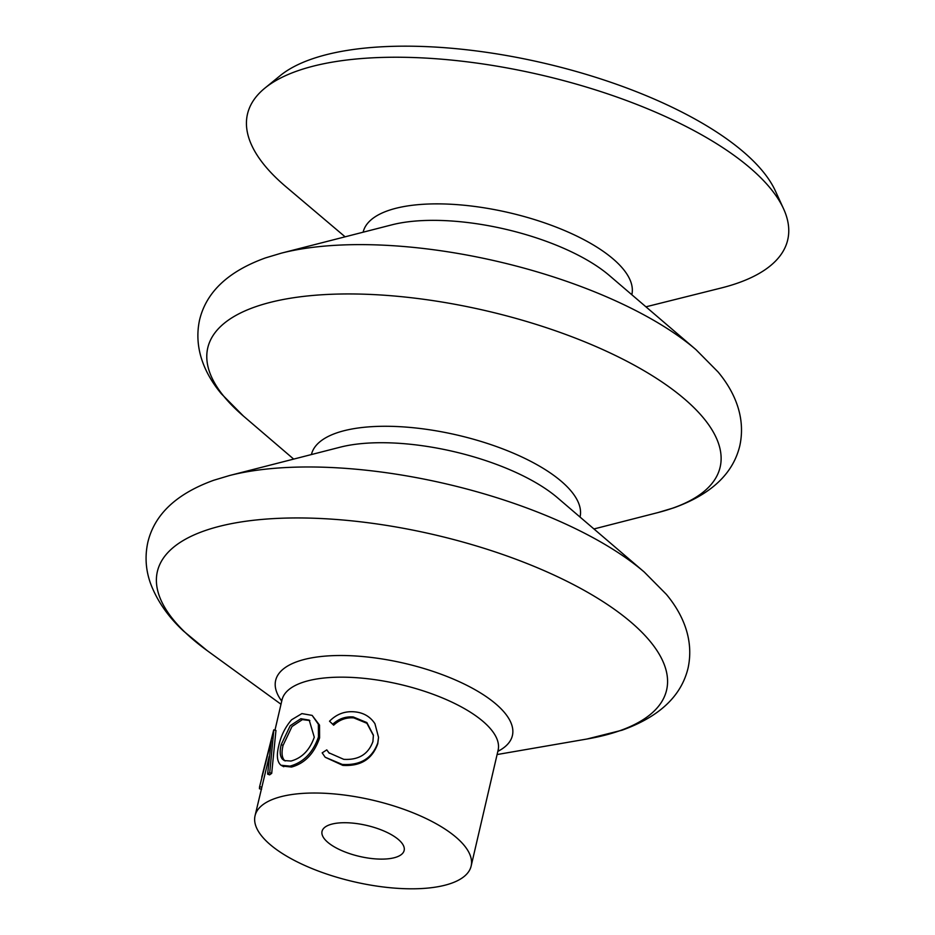 <?xml version="1.0" encoding="UTF-8"?>
<svg xmlns="http://www.w3.org/2000/svg" width="935" height="935" viewBox="0 0 935 935"><rect width="100%" height="100%" fill="white"/><g stroke="black" fill="none" stroke-linecap="round" stroke-linejoin="round"><path stroke-width="1.4" d="M309.836 720.558L302.402 719.611L291.977 726.553L283.071 745.382L281.213 744.576C279.565 751.424 279.974 756.298 282.428 759.185L284.252 760.552L290.984 761.043C301.947 758.051 309.707 750.115 314.277 737.212L309.204 720.102L300.836 718.711L290.224 725.7L281.213 744.576M283.071 745.382C281.423 752.243 281.797 757.128 284.182 760.038L285.21 760.95M291.603 719.763L301.888 713.604L312.15 715.392L318.367 724.274L318.461 736.967C312.933 752.733 303.431 762.457 289.955 766.139L281.014 765.251C277.111 762.013 276.351 755.515 278.747 745.768C280.932 735.81 285.222 727.138 291.603 719.763M283.772 766.712L281.014 765.251M645.945 306.82L721.119 288.015A277.344 104.638 -166.9 0 0 737.189 283.258A277.344 104.638 -166.9 0 0 783.553 208.774L775.337 190.845A264.769 99.905 -166.9 0 0 576.743 71.621A264.769 99.905 -166.9 0 0 311.799 59.022A264.769 99.905 -166.9 0 0 280.219 75.63L264.932 88.089A277.344 104.638 -166.9 0 0 285.97 186.755L345.108 236.812M783.553 208.774A277.344 104.638 -166.9 0 0 575.539 83.893A277.344 104.638 -166.9 0 0 298.008 70.698A277.344 104.638 -166.9 0 0 264.932 88.089M396.475 857.068A42.157 15.907 -166.9 0 0 404.154 850.464A42.157 15.907 -166.9 0 0 377.506 828.527A42.157 15.907 -166.9 0 0 329.716 824.763A42.157 15.907 -166.9 0 0 322.037 831.355A42.157 15.907 -166.9 0 0 348.685 853.304A42.157 15.907 -166.9 0 0 396.475 857.068M261.765 777.125L273.674 730.083A113.158 42.694 -166.9 0 1 273.838 729.838L275.954 730.445L271.699 773.385A110.938 41.853 -166.9 0 0 269.619 774.858L267.609 774.145L271.29 740.555L259.603 786.697L261.777 787.165M269.163 756.567L255.045 815.776A110.938 41.853 -166.9 0 0 325.17 873.512A110.938 41.853 -166.9 0 0 450.939 883.423A110.938 41.853 -166.9 0 0 471.147 866.055A110.938 41.853 -166.9 0 0 401.033 808.319A110.938 41.853 -166.9 0 0 275.264 798.408A110.938 41.853 -166.9 0 0 255.045 815.776M312.15 715.392L319.525 725.128L319.595 737.925C314.102 753.692 304.74 763.404 291.521 767.039L282.779 766.104M326.771 749.882L328.875 752.792L343.764 759.337C358.549 760.19 368.261 754.276 372.913 741.584L373.404 735.167L366.847 722.568L353.278 716.97C345.564 716.339 338.715 718.758 332.743 724.228L329.529 721.224C336.53 714.13 344.84 710.997 354.447 711.827C363.364 712.587 370.19 716.537 374.935 723.713L378.535 737.341L377.787 742.893C372.188 758.39 360.349 765.578 342.268 764.433L325.193 757.256L322.166 752.862L326.771 749.882L329.354 753.306M373.427 735.529L366.917 723.304L353.827 717.905C346.254 717.297 339.534 719.716 333.655 725.186L329.529 721.224M378.535 737.341L377.752 743.746C372.177 759.255 360.536 766.466 342.806 765.368L325.193 757.256M353.278 716.97L353.827 717.905M332.743 724.228L333.655 725.186M377.787 742.893L377.752 743.746M342.268 764.433L342.806 765.368M318.461 736.967L319.595 737.925M289.955 766.139L291.521 767.039M302.402 719.611L300.836 718.711M259.603 786.697A113.158 42.694 -166.9 0 0 259.451 788.766L261.625 789.198M273.838 729.838L269.736 772.637L271.699 773.385M269.736 772.637A113.158 42.694 -166.9 0 0 267.609 774.145M695.979 349.655A263.027 99.239 -166.9 0 0 281.306 253.163L265.54 257.885C228.245 271.325 206.261 292.036 199.564 319.992C193.253 349.316 205.677 375.005 221.303 393.728L243.404 416.04A263.027 99.239 -166.9 0 1 255.687 306.715A263.027 99.239 -166.9 0 1 614.821 355.195A263.027 99.239 -166.9 0 1 672.218 508.313A263.027 99.239 -166.9 0 1 658.076 512.544L673.843 507.822C711.138 494.37 733.122 473.671 739.819 445.714C746.13 416.391 733.718 390.701 718.08 371.978L695.979 349.655L609.269 275.428A137.889 52.033 -166.9 0 0 391.882 224.832L281.306 253.163M644.238 572.021A263.027 99.239 -166.9 0 0 229.566 475.518L213.799 480.239C176.505 493.692 154.509 514.39 147.823 542.347C144.761 556.512 145.731 570.373 150.722 583.931C157.267 601.1 168.206 616.819 183.54 631.078L207.196 650.631A261.426 98.642 -166.9 0 1 204.999 530.636A261.426 98.642 -166.9 0 1 561.935 578.823A261.426 98.642 -166.9 0 1 618.982 731.006A261.426 98.642 -166.9 0 1 586.993 739.012L622.091 730.188C659.339 716.783 681.335 696.072 688.067 668.069C694.378 638.757 681.966 613.056 666.339 594.333L644.238 572.021L557.529 497.782A137.889 52.033 -166.9 0 0 340.13 447.199L229.566 475.518M631.815 294.724A137.936 52.044 -166.9 0 0 544.696 222.916A137.936 52.044 -166.9 0 0 388.27 210.562A137.936 52.044 -166.9 0 0 363.131 232.196M580.039 517.055A137.889 52.033 -166.9 0 0 492.874 445.294A137.889 52.033 -166.9 0 0 336.553 432.963A137.889 52.033 -166.9 0 0 311.425 454.55M497.829 751.378A121.55 45.862 -166.9 0 0 457.928 681.089A121.55 45.862 -166.9 0 0 297.786 661.407A121.55 45.862 -166.9 0 0 281.739 701.098M498.378 749.496L498.11 750.197A110.938 41.853 -166.9 0 0 427.985 692.461A110.938 41.853 -166.9 0 0 302.215 682.55A110.938 41.853 -166.9 0 0 282.008 699.918L274.972 730.165M593.947 528.965L658.076 512.544M293.683 459.097L243.404 416.04M497.093 754.545L586.993 739.012M281.003 704.254L207.196 650.631M498.11 750.197L471.147 866.055M282.078 699.158L282.008 699.918"/></g></svg>
